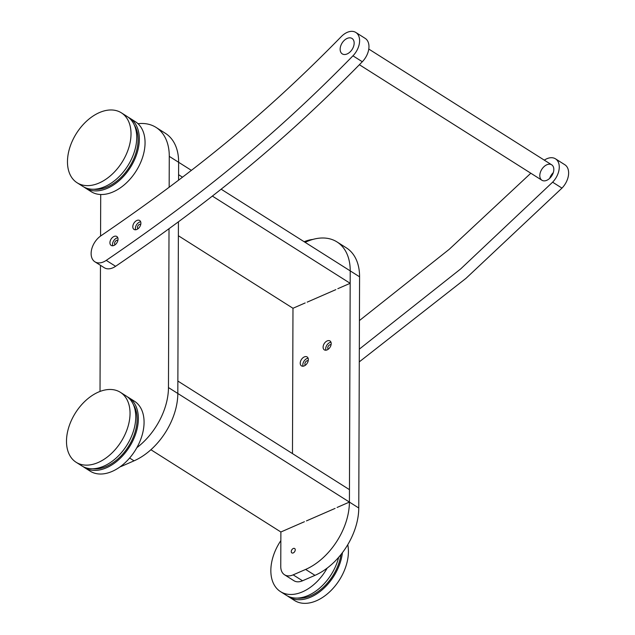<?xml version="1.0" encoding="UTF-8"?>
<svg xmlns="http://www.w3.org/2000/svg" width="635" height="635" viewBox="0 0 635 635"><rect width="100%" height="100%" fill="white"/><g stroke="black" fill="none" stroke-linecap="round" stroke-linejoin="round"><path stroke-width="0.95" d="M327.168 568.119A41.386 26.98 122.3 0 1 280.479 591.606A41.386 26.98 122.3 0 1 280.845 540.623M338.677 557.292A41.386 26.98 122.3 0 1 286.195 595.225L280.479 591.606M347.123 53.943A9.128 5.953 -57.7 0 0 353.639 46.244A9.128 5.953 -57.7 0 0 352.036 38.465A9.128 5.953 -57.7 0 0 342.122 42.989A9.128 5.953 -57.7 0 0 342.273 53.888A9.128 5.953 -57.7 0 0 347.123 53.943A9.128 5.953 -57.7 0 0 353.639 46.244A9.128 5.953 -57.7 0 0 352.036 38.465A9.128 5.953 -57.7 0 0 342.122 42.989A9.128 5.953 -57.7 0 0 342.273 53.888A9.128 5.953 -57.7 0 0 347.123 53.943M191.397 170.363L178.633 162.29A56.809 37.036 -57.7 0 0 165.402 133.326L156.043 127.405A56.809 37.036 -57.7 0 0 137.993 123.698M169.164 187.238L169.275 156.369L178.633 162.29L178.57 180.173M178.427 221.805L177.824 393.486L177.871 381.063L349.456 489.656L349.409 502.079L337.074 507.468M129.619 458.033L134.041 460.835A56.809 37.036 -57.7 0 0 177.824 393.486L349.409 502.079A56.809 37.036 -57.7 0 1 305.625 569.428L293.164 574.865A16.232 10.581 -57.7 0 1 284.536 574.778L293.894 580.7A16.232 10.581 -57.7 0 0 302.53 580.787L293.164 574.865M134.041 460.835L121.587 466.273A16.232 10.581 -57.7 0 1 120.118 466.812M100.711 194.5L100.568 236.053M100.465 265.319L100.02 391.446M136.858 447.675A56.809 37.036 -57.7 0 0 168.465 387.564L177.824 393.486M169.021 228.695L168.465 387.564M169.275 156.369A56.809 37.036 -57.7 0 0 156.043 127.405M178.379 235.744L292.981 308.269L292.473 453.596M305.189 302.943L292.981 308.269M221.139 189.19L350.218 270.883A56.809 37.036 -57.7 0 0 336.979 241.919L346.345 247.84A56.809 37.036 -57.7 0 1 359.577 276.804L350.218 270.883L350.171 283.305L337.836 288.687M350.171 283.305L212.36 196.08M182.499 177.189L178.594 174.712L178.633 162.29M94.909 261.803A16.232 10.581 -57.7 0 0 106.243 260.382L115.602 266.303A16.232 10.581 -57.7 0 1 104.267 267.724L94.909 261.803A16.232 10.581 -57.7 0 1 91.599 249.595A16.232 10.581 -57.7 0 1 100.925 235.799C199.112 168.783 268.335 111.101 341.36 36.528A16.232 10.581 -57.7 0 1 355.83 32.464A16.232 10.581 -57.7 0 1 352.949 55.824L362.307 61.746A16.232 10.581 -57.7 0 0 365.188 38.386L355.83 32.464M106.243 260.382C205.867 192.445 278.019 132.398 352.949 55.824M115.602 266.303C215.225 198.366 287.377 138.319 362.307 61.746M136.827 229.449A5.278 3.437 -57.7 0 0 140.597 225.004A5.278 3.437 -57.7 0 0 139.668 220.504A5.278 3.437 -57.7 0 0 133.937 223.123A5.278 3.437 -57.7 0 0 134.025 229.425A5.278 3.437 -57.7 0 0 136.827 229.449M113.967 245.443A5.278 3.437 -57.7 0 0 117.729 240.998A5.278 3.437 -57.7 0 0 116.8 236.498A5.278 3.437 -57.7 0 0 111.069 239.117A5.278 3.437 -57.7 0 0 111.157 245.412A5.278 3.437 -57.7 0 0 113.967 245.443M117.8 237.792A5.278 3.437 -57.7 0 0 113.673 240.768A5.278 3.437 -57.7 0 0 112.752 245.769M117.896 240.371A2.596 1.691 -57.7 0 0 115.76 240.951A2.596 1.691 -57.7 0 0 114.586 243.475A2.596 1.691 -57.7 0 0 115.125 244.753M140.668 221.798A5.278 3.437 -57.7 0 0 136.541 224.774A5.278 3.437 -57.7 0 0 135.62 229.775M140.764 224.377A2.596 1.691 -57.7 0 0 138.628 224.957A2.596 1.691 -57.7 0 0 137.454 227.481A2.596 1.691 -57.7 0 0 137.986 228.759M84.169 187.158A41.386 26.98 -57.7 0 0 85.431 188.039L91.154 191.659A41.386 26.98 -57.7 0 0 113.165 191.881A41.386 26.98 -57.7 0 0 142.708 156.988A41.386 26.98 -57.7 0 0 135.414 121.714L129.699 118.094A41.386 26.98 -57.7 0 0 128.365 117.332M85.431 188.039A41.386 26.98 -57.7 0 0 107.442 188.262A41.386 26.98 -57.7 0 0 136.985 153.368A41.386 26.98 -57.7 0 0 129.699 118.094M93.615 189.246A39.767 25.924 -57.7 0 0 107.45 186.88A39.767 25.924 -57.7 0 0 134.295 124.968M77.113 182.769L82.828 186.388A41.386 26.98 -57.7 0 0 127.762 165.854A41.386 26.98 -57.7 0 0 127.095 116.451L121.38 112.832A41.386 26.98 -57.7 0 0 86.924 120.841A41.386 26.98 -57.7 0 0 67.469 161.671A41.386 26.98 -57.7 0 0 77.113 182.769A41.386 26.98 -57.7 0 0 122.047 162.235A41.386 26.98 -57.7 0 0 121.38 112.832M127.389 396.835A41.386 26.98 122.3 0 1 128.722 397.605L134.445 401.225A41.386 26.98 122.3 0 1 135.104 450.62A41.386 26.98 122.3 0 1 90.178 471.162L84.455 467.543A41.386 26.98 122.3 0 1 83.193 466.669M133.318 404.479A39.767 25.924 122.3 0 1 128.492 446.437A39.767 25.924 122.3 0 1 92.639 468.757M128.722 397.605A41.386 26.98 122.3 0 1 129.389 447A41.386 26.98 122.3 0 1 84.455 467.543M66.492 441.182A41.386 26.98 122.3 0 1 85.947 400.344A41.386 26.98 122.3 0 1 120.404 392.335A41.386 26.98 122.3 0 1 121.071 441.738A41.386 26.98 122.3 0 1 76.136 462.28A41.386 26.98 122.3 0 1 66.492 441.182M120.404 392.335L126.119 395.954A41.386 26.98 122.3 0 1 126.786 445.357A41.386 26.98 122.3 0 1 81.859 465.899L76.136 462.28M150.9 449.731L280.876 531.995L280.757 566.499A16.232 10.581 -57.7 0 0 284.536 574.778M304.427 521.716L280.876 531.995M327.16 340.924A5.278 3.437 122.3 0 1 329.97 340.947A5.278 3.437 122.3 0 1 330.049 347.242A5.278 3.437 122.3 0 1 324.326 349.861A5.278 3.437 122.3 0 1 323.398 345.369A5.278 3.437 122.3 0 1 327.16 340.924M304.3 356.918A5.278 3.437 122.3 0 1 307.102 356.941A5.278 3.437 122.3 0 1 307.189 363.236A5.278 3.437 122.3 0 1 301.458 365.855A5.278 3.437 122.3 0 1 300.53 361.363A5.278 3.437 122.3 0 1 304.3 356.918M335.082 508.405L306.419 520.914M350.218 270.883L349.409 502.079L358.767 508.008L359.577 276.804M336.979 241.919A56.809 37.036 -57.7 0 0 306.769 241.61L305.11 242.332M291.259 551.585A2.596 1.691 -57.7 0 0 291.862 552.902A2.596 1.691 -57.7 0 0 294.68 551.617A2.596 1.691 -57.7 0 0 294.64 548.521A2.596 1.691 -57.7 0 0 292.481 549.021A2.596 1.691 -57.7 0 0 291.259 551.585M335.844 289.631L307.181 302.141M305.427 365.196A2.596 1.691 122.3 0 1 305.451 362.14A2.596 1.691 122.3 0 1 308.197 360.807M328.287 349.202A2.596 1.691 122.3 0 1 328.319 346.146A2.596 1.691 122.3 0 1 331.065 344.813M302.53 580.787L314.984 575.35A56.809 37.036 -57.7 0 0 358.767 508.008M325.922 350.218A5.278 3.437 122.3 0 1 329.763 342.567A5.278 3.437 122.3 0 1 330.97 342.241M303.054 366.212A5.278 3.437 122.3 0 1 306.895 358.561A5.278 3.437 122.3 0 1 308.102 358.235M359.323 349.139L460.669 268.938L552.609 182.189A16.232 10.581 -57.7 0 0 555.49 158.829A16.232 10.581 -57.7 0 0 544.306 160.147M359.283 361.871L466.011 278.328L561.967 188.111A16.232 10.581 -57.7 0 0 564.856 164.751L555.49 158.829M359.426 320.564L449.199 249.341L530.82 173.22M553.283 172.672A9.128 5.953 -57.7 0 0 549.704 178.332M546.783 180.3A9.128 5.953 -57.7 0 0 553.307 172.609A9.128 5.953 -57.7 0 0 551.696 164.822A9.128 5.953 -57.7 0 0 541.782 169.355A9.128 5.953 -57.7 0 0 541.933 180.253A9.128 5.953 -57.7 0 0 546.783 180.3M312.857 239.427A41.386 26.98 -57.7 0 0 304.165 241.737M340.995 554.514A39.767 25.924 122.3 0 1 296.974 598.083M342.424 552.664A41.386 26.98 122.3 0 1 321.342 590.518A41.386 26.98 122.3 0 1 288.798 596.868A41.386 26.98 122.3 0 1 287.536 595.995M347.766 544.695A41.386 26.98 122.3 0 1 331.938 589.59A41.386 26.98 122.3 0 1 294.513 600.488L288.798 596.868M121.19 466.019L121.587 466.273M314.984 575.35L305.625 569.428M561.967 188.111L552.609 182.189M359.386 64.722L541.933 180.253M368.784 49.062L551.696 164.822"/></g></svg>

